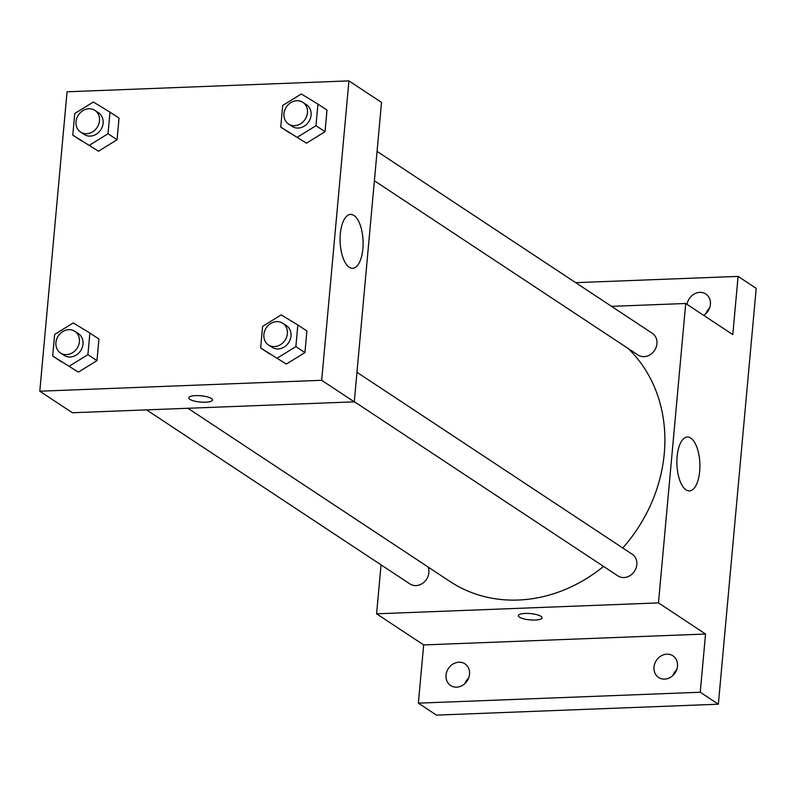 <?xml version="1.0" encoding="UTF-8"?>
<svg xmlns="http://www.w3.org/2000/svg" width="796" height="796" viewBox="0 0 796 796"><rect width="100%" height="100%" fill="white"/><g stroke="black" fill="none" stroke-linecap="round" stroke-linejoin="round"><path stroke-width="1.19" d="M676.67 669.804A12.995 11.244 -56.5 0 0 672.938 675.446M709.594 308.012A12.995 11.244 -56.5 0 0 705.863 313.654M468.705 677.854A12.995 11.244 -56.5 0 0 464.973 683.495M575.697 282.67L738.091 276.391L756.2 288.351L718.35 704.211L436.477 715.116L418.368 703.147L423.671 644.929L376.588 613.815L381.045 564.852M687.048 304.37A12.995 11.244 123.5 0 1 705.843 294.013A12.995 11.244 123.5 0 1 710.42 304.39A12.995 11.244 123.5 0 1 703.674 315.355M738.091 276.391L732.798 334.609L685.714 303.485L658.471 602.9L705.545 634.024L700.251 692.241L718.35 704.211M690.749 438.069A26.965 11.482 -92.2 0 1 699.893 467.511A26.965 11.482 -92.2 0 1 689.435 490.913A26.965 11.482 -92.2 0 1 676.918 464.416A26.965 11.482 -92.2 0 1 687.346 437.024A26.965 11.482 -92.2 0 1 690.749 438.069M700.251 692.241L418.368 703.147M654.004 667.098A12.995 11.244 123.5 0 1 661.038 655.954A12.995 11.244 123.5 0 1 672.909 655.805A12.995 11.244 123.5 0 1 677.495 666.182A12.995 11.244 123.5 0 1 670.461 677.326A12.995 11.244 123.5 0 1 658.591 677.476A12.995 11.244 123.5 0 1 654.004 667.098M446.039 675.147A12.995 11.244 123.5 0 1 453.073 664.003A12.995 11.244 123.5 0 1 464.954 663.854A12.995 11.244 123.5 0 1 469.531 674.232A12.995 11.244 123.5 0 1 462.506 685.376A12.995 11.244 123.5 0 1 450.626 685.525A12.995 11.244 123.5 0 1 446.039 675.147M705.545 634.024L423.671 644.929M187.946 408.278L449.979 581.468A147.22 127.39 -56.5 0 0 603.557 566.414M622.77 547.976A147.22 127.39 -56.5 0 0 628.034 348.409M658.471 602.9L376.588 613.815M611.537 306.361L685.714 303.485M354.29 401.662L617.925 575.916A12.995 11.244 -56.5 0 0 634.462 571.279A12.995 11.244 -56.5 0 0 632.243 554.245L356.956 372.289M146.573 409.88L409.96 583.966A12.995 11.244 -56.5 0 0 424.258 581.976A12.995 11.244 -56.5 0 0 428.079 566.991M377.065 151.379L652.352 333.335A12.995 11.244 123.5 0 1 656.173 347.165A12.995 11.244 123.5 0 1 644.054 356.648A12.995 11.244 123.5 0 1 638.024 355.016L374.389 180.762M542.066 617.815A11.91 3.154 5.2 0 1 535.181 620.024A11.91 3.154 5.2 0 1 518.345 615.656A11.91 3.154 5.2 0 1 530.494 613.597A11.91 3.154 5.2 0 1 542.066 617.815A11.91 3.154 5.2 0 1 535.181 620.024A11.91 3.154 5.2 0 1 518.345 615.656M348.927 80.884L381.523 102.425L354.27 401.841L72.396 412.746L39.8 391.204L67.053 91.789L348.927 80.884L321.674 380.299L39.8 391.204M297.843 324.997L306.888 330.987L304.928 352.588L286.321 364.08L260.64 347.971L262.6 326.36L281.207 314.878L297.843 324.997L295.873 346.608L277.277 358.091M109.977 112.146L119.032 118.126L117.072 139.738L98.465 151.23L72.784 135.121L74.744 113.51L93.351 102.027L109.977 112.146L108.017 133.758L89.411 145.24M89.878 333.046L98.933 339.036L96.963 360.638L78.366 372.13L52.675 356.021L54.645 334.41L73.242 322.927L89.878 333.046L87.908 354.658L69.312 366.14M317.942 104.097L326.997 110.077L325.027 131.688L306.43 143.18L280.739 127.071L282.709 105.46L301.306 93.978L317.942 104.097L315.972 125.708L297.376 137.191M321.674 380.299L354.27 401.841M353.951 215.467A26.965 11.482 -92.2 0 1 363.095 244.899A26.965 11.482 -92.2 0 1 352.638 268.302A26.965 11.482 -92.2 0 1 340.121 241.805A26.965 11.482 -92.2 0 1 350.558 214.413A26.965 11.482 -92.2 0 1 353.951 215.467M205.637 402.209A11.91 3.154 5.2 0 1 188.801 397.841A11.91 3.154 5.2 0 1 200.94 395.781A11.91 3.154 5.2 0 1 212.512 399.99A11.91 3.154 5.2 0 1 205.637 402.209M212.512 399.99A11.91 3.154 5.2 0 1 205.637 402.199A11.91 3.154 5.2 0 1 188.801 397.831M288.56 124.027L292.182 126.425A12.995 11.244 -56.5 0 0 308.719 121.778A12.995 11.244 -56.5 0 0 306.5 104.744L302.888 102.356A12.995 11.244 -56.5 0 0 296.858 100.714A12.995 11.244 -56.5 0 0 284.739 110.206A12.995 11.244 -56.5 0 0 288.56 124.027A12.995 11.244 -56.5 0 0 305.097 119.39A12.995 11.244 -56.5 0 0 302.888 102.356M280.739 127.071L289.794 133.051M326.997 110.077L325.027 131.688L306.43 143.18M315.972 125.708L325.027 131.688M268.451 344.927L272.073 347.325A12.995 11.244 -56.5 0 0 288.62 342.678A12.995 11.244 -56.5 0 0 286.401 325.644L282.779 323.256A12.995 11.244 -56.5 0 0 276.749 321.614A12.995 11.244 -56.5 0 0 264.63 331.106A12.995 11.244 -56.5 0 0 268.451 344.927A12.995 11.244 -56.5 0 0 284.998 340.29A12.995 11.244 -56.5 0 0 282.779 323.256M260.64 347.971L269.695 353.951M306.888 330.987L304.928 352.588L286.321 364.08M295.873 346.608L304.928 352.588M80.595 132.076L84.217 134.474A12.995 11.244 -56.5 0 0 100.754 129.828A12.995 11.244 -56.5 0 0 98.545 112.793L94.923 110.405A12.995 11.244 -56.5 0 0 88.893 108.763A12.995 11.244 -56.5 0 0 76.774 118.256A12.995 11.244 -56.5 0 0 80.595 132.076A12.995 11.244 -56.5 0 0 97.132 127.44A12.995 11.244 -56.5 0 0 94.923 110.405M72.774 135.121L81.829 141.101M119.032 118.126L117.072 139.738L98.465 151.23M108.017 133.758L117.072 139.738M60.496 352.976L64.118 355.374A12.995 11.244 -56.5 0 0 80.655 350.728A12.995 11.244 -56.5 0 0 78.436 333.693L74.814 331.305A12.995 11.244 -56.5 0 0 68.794 329.663A12.995 11.244 -56.5 0 0 56.675 339.156A12.995 11.244 -56.5 0 0 60.496 352.976A12.995 11.244 -56.5 0 0 77.033 348.34A12.995 11.244 -56.5 0 0 74.814 331.305M52.675 356.021L61.73 362.001M98.933 339.036L96.963 360.638L78.366 372.13M87.908 354.658L96.963 360.638"/></g></svg>
